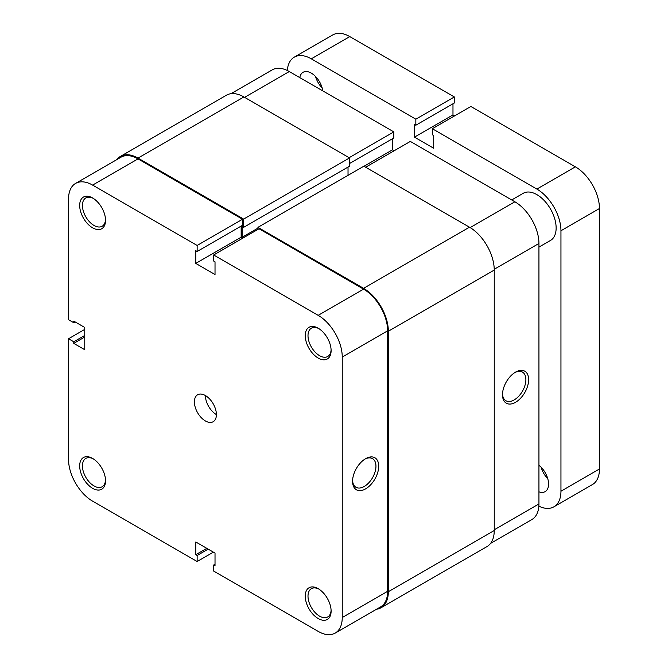 <?xml version="1.0" encoding="UTF-8"?>
<svg xmlns="http://www.w3.org/2000/svg" width="668" height="668" viewBox="0 0 668 668"><rect width="100%" height="100%" fill="white"/><g stroke="black" fill="none" stroke-linecap="round" stroke-linejoin="round"><path stroke-width="1" d="M257.94 229.416L257.94 227.345L363.851 166.198L469.479 227.187A35.012 20.215 60 0 1 494.245 270.072L494.245 530.542A35.012 20.215 60 0 1 486.989 546.574L381.077 607.721A35.012 20.215 60 0 1 376.493 609.241M116.883 159.577A35.012 20.215 60 0 1 120.49 156.37L226.402 95.223A35.012 20.215 60 0 1 243.904 96.952L349.539 157.94L349.539 166.198L243.636 227.345L242.117 226.477L242.117 237.274L243.219 237.908M348.028 167.075L348.028 175.333M257.94 227.345L363.576 288.334A35.012 20.215 60 0 1 388.333 331.219L388.333 591.689A35.012 20.215 60 0 1 381.077 607.721M120.49 156.37A35.012 20.215 60 0 1 138 158.099L243.636 219.087L243.636 227.345M349.539 157.94L243.636 219.087M257.94 228.139L242.117 237.274M318.185 358.056A18.286 10.554 60 0 1 305.251 335.662A18.286 10.554 60 0 1 318.185 328.197L318.185 328.197A18.286 10.554 60 0 1 318.185 328.205A18.286 10.554 60 0 1 331.111 350.591A18.286 10.554 60 0 1 318.185 358.056M318.886 328.631A16.341 9.435 -120 0 0 311.388 328.188A16.341 9.435 -120 0 0 308.883 341.281A16.341 9.435 -120 0 0 319.554 355.677A16.341 9.435 -120 0 0 327.729 356.487A16.341 9.435 -120 0 0 331.094 349.765M318.185 618.535A18.286 10.554 60 0 1 305.251 596.14A18.286 10.554 60 0 1 318.185 588.675L318.185 588.675A18.286 10.554 60 0 1 331.111 611.07A18.286 10.554 60 0 1 318.185 618.535M318.886 589.101A16.341 9.435 -120 0 0 311.388 588.658A16.341 9.435 -120 0 0 308.883 601.751A16.341 9.435 -120 0 0 319.554 616.146A16.341 9.435 -120 0 0 327.729 616.956A16.341 9.435 -120 0 0 331.094 610.243M92.61 227.821A18.286 10.554 60 0 1 79.676 205.435A18.286 10.554 60 0 1 92.61 197.97L92.61 197.97A18.286 10.554 60 0 1 105.536 220.356A18.286 10.554 60 0 1 92.61 227.821M93.311 198.396A16.341 9.435 -120 0 0 85.813 197.953A16.341 9.435 -120 0 0 83.308 211.046A16.341 9.435 -120 0 0 93.979 225.442A16.341 9.435 -120 0 0 102.154 226.252A16.341 9.435 -120 0 0 105.519 219.53M92.61 488.3A18.286 10.554 60 0 1 79.676 465.905A18.286 10.554 60 0 1 92.61 458.44L92.61 458.44A18.286 10.554 60 0 1 105.536 480.835A18.286 10.554 60 0 1 92.61 488.3M93.311 458.866A16.341 9.435 -120 0 0 85.813 458.423A16.341 9.435 -120 0 0 83.308 471.516A16.341 9.435 -120 0 0 93.979 485.92A16.341 9.435 -120 0 0 102.154 486.721A16.341 9.435 -120 0 0 105.519 480.008M365.638 458.674L365.638 458.674A18.479 10.671 -60 0 1 378.706 466.222A18.479 10.671 -60 0 1 365.638 488.851A18.479 10.671 -60 0 1 352.57 481.311A18.479 10.671 -60 0 1 365.638 458.674L365.638 458.674M352.587 480.484A16.533 9.544 120 0 0 355.994 487.289A16.533 9.544 120 0 0 364.26 486.471A16.533 9.544 120 0 0 375.065 471.9A16.533 9.544 120 0 0 372.527 458.649A16.533 9.544 120 0 0 364.928 459.108M216.399 414.603A15.564 8.985 60 0 1 205.393 395.539A15.564 8.985 60 0 1 215.564 409.259A15.564 8.985 60 0 1 213.175 421.725A15.564 8.985 60 0 1 205.393 420.957A15.564 8.985 60 0 1 195.231 407.246A15.564 8.985 60 0 1 197.611 394.771A15.564 8.985 60 0 1 205.393 395.539M84.769 329.391L68.537 338.768L68.537 459.475A34.043 19.656 -120 0 0 92.61 501.167L197.143 561.512L197.143 555.484L195.766 554.682L195.766 541.982L215.021 553.096L215.021 565.804L213.651 565.011L213.651 571.048L318.185 631.394A34.043 19.656 -120 0 0 335.202 633.08A34.043 19.656 -120 0 0 342.25 617.499L387.64 591.297L387.64 330.819L342.25 357.029L342.25 617.499M75.584 183.416L120.975 157.214A34.043 19.656 60 0 1 138 158.892L242.534 219.246L197.143 245.457L92.61 185.103A34.043 19.656 -120 0 0 75.584 183.416A34.043 19.656 -120 0 0 68.537 198.997L68.537 319.705L73.764 322.727L73.764 321.133L84.769 327.487L84.769 349.723L73.764 343.369L73.764 341.782L68.537 338.768M342.25 357.029A34.043 19.656 -120 0 0 318.185 315.338L213.651 254.984L259.034 228.782L363.576 289.127A34.043 19.656 60 0 1 387.64 330.819M197.143 245.457L197.143 251.485L195.766 250.692L195.766 263.401L215.021 274.523L215.021 261.814L213.651 261.021L213.651 254.984M242.534 219.246L242.534 225.283L197.143 251.485M241.156 226.076L241.156 237.198L242.81 238.15M387.64 591.297A34.043 19.656 60 0 1 380.593 606.878L335.202 633.08M213.376 552.144L197.143 561.512M241.156 237.198L195.766 263.401M215.021 564.218L213.651 565.011M206.771 548.336L195.766 554.682M208.149 549.129L197.143 555.484M84.769 337.014L73.764 343.369M84.769 335.428L73.764 341.782M75.142 321.926L73.764 322.727M515.562 402.295A18.479 10.671 -60 0 1 502.495 394.746A18.479 10.671 -60 0 1 515.562 372.118L515.562 372.118A18.479 10.671 -60 0 1 528.63 379.658A18.479 10.671 -60 0 1 515.562 402.295M502.511 393.92A16.533 9.544 120 0 0 505.918 400.733A16.533 9.544 120 0 0 514.185 399.915A16.533 9.544 120 0 0 524.99 385.344A16.533 9.544 120 0 0 522.451 372.093A16.533 9.544 120 0 0 514.853 372.544M470.163 227.596L514.869 201.778L410.336 141.424L365.638 167.234M230.986 93.695L272.277 69.856A34.043 19.656 60 0 1 289.294 71.543L244.597 97.353M349.539 163.501L393.836 137.934L393.836 131.897L289.294 71.543M394.103 150.793L392.458 149.841L392.458 138.727M514.869 201.778A34.043 19.656 60 0 1 538.942 243.469L494.228 269.279M494.245 529.749L538.942 503.939L538.942 243.469M538.942 503.939A34.043 19.656 60 0 1 531.895 519.529L490.604 543.368M349.13 157.706L393.836 131.897M363.985 166.282L392.458 149.841M538.942 247.118L550.499 240.447A27.229 15.723 -120 0 0 556.135 227.98A27.229 15.723 -120 0 0 544.253 200.575A27.229 15.723 -120 0 0 523.261 193.286L511.713 199.949M322.201 88.042A16.533 9.544 60 0 1 315.538 76.486M547.777 478.747A16.533 9.544 60 0 1 541.113 467.199M538.942 465.245A16.533 9.544 60 0 1 548.57 484.091A16.533 9.544 60 0 1 545.146 491.656A16.533 9.544 60 0 1 538.942 491.815M299.798 77.605A16.533 9.544 60 0 1 303.038 72.311A16.533 9.544 60 0 1 314.803 75.768A16.533 9.544 60 0 1 322.811 90.89M432.346 128.724L470.856 106.488L575.39 166.833A34.043 19.656 60 0 1 599.463 208.525L560.953 230.761A34.043 19.656 -120 0 0 536.88 189.069L432.346 128.724L432.346 134.752L433.724 135.546L433.724 148.254L414.461 137.14L414.461 124.432L415.838 125.225L415.838 119.188L454.349 96.952L349.815 36.606L311.305 58.834L415.838 119.188M311.305 58.834A34.043 19.656 -120 0 0 294.287 57.156A34.043 19.656 -120 0 0 287.315 70.491M538.859 506.185A34.043 19.656 -120 0 0 553.897 506.82A34.043 19.656 -120 0 0 560.953 491.239L599.463 469.003A34.043 19.656 60 0 1 592.416 484.584L553.897 506.82M560.953 230.761L560.953 491.239M599.463 208.525L599.463 469.003M415.838 125.225L454.349 102.989L454.349 96.952M454.624 115.856L452.979 114.904L452.979 103.782M294.287 57.156L332.798 34.92A34.043 19.656 60 0 1 349.815 36.606M414.461 137.14L452.979 114.904M494.245 270.072L388.333 331.219M469.479 227.187L363.576 288.334M494.245 530.542L388.333 591.689M243.904 96.952L138 158.099M138 158.892L92.61 185.103M318.185 315.338L363.576 289.127M536.88 189.069L575.39 166.833"/></g></svg>
